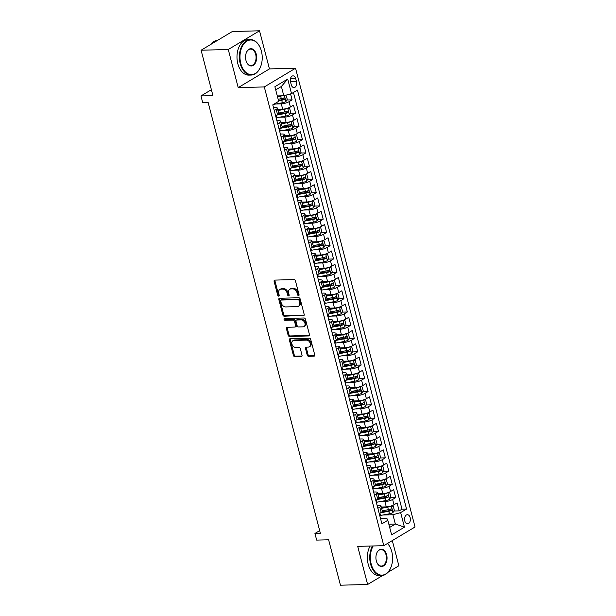 <?xml version="1.0" encoding="UTF-8"?>
<svg xmlns="http://www.w3.org/2000/svg" width="616" height="616" viewBox="0 0 616 616"><rect width="100%" height="100%" fill="white"/><g stroke="black" fill="none" stroke-linecap="round" stroke-linejoin="round"><path stroke-width="0.92" d="M298.544 295.618A0.978 0.701 -120.9 0 0 299.06 294.687L295.457 280.865A1.394 1.001 -120.9 0 0 294.048 279.587L274.836 280.095A1.394 1.001 -120.9 0 0 274.466 280.203A1.394 1.001 -120.9 0 0 274.112 281.427L277.716 295.249A0.978 0.701 -120.9 0 0 279.21 295.21L278.74 293.424A4.458 3.211 -120.9 0 1 279.864 289.505A4.458 3.211 -120.9 0 1 281.073 289.166L282.675 289.127A4.458 3.211 -120.9 0 1 287.171 293.201L287.641 294.987A0.978 0.701 -120.9 0 0 289.135 294.949L288.665 293.162A4.458 3.211 -120.9 0 1 289.79 289.25A4.458 3.211 -120.9 0 1 290.998 288.904L292.6 288.865A4.458 3.211 -120.9 0 1 297.097 292.939L297.567 294.733A0.978 0.701 -120.9 0 0 298.544 295.618M410.164 517.633A4.543 2.918 88.5 0 0 407.338 514.714A4.543 2.918 88.5 0 0 404.758 520.867A4.543 2.918 88.5 0 0 407.576 523.793A4.543 2.918 88.5 0 0 410.164 517.633M307.207 355.047A1.394 1.001 -120.9 0 0 308.608 356.317L313.998 356.179A1.394 1.001 -120.9 0 0 314.376 356.071A1.394 1.001 -120.9 0 0 314.73 354.847L310.726 339.493A1.394 1.001 -120.9 0 0 309.317 338.215L290.113 338.723A1.394 1.001 -120.9 0 0 289.736 338.831A1.394 1.001 -120.9 0 0 289.381 340.055L293.385 355.409A1.394 1.001 -120.9 0 0 294.787 356.679L301.301 356.51A1.394 1.001 -120.9 0 0 301.678 356.402A1.394 1.001 -120.9 0 0 302.025 355.186L300.315 348.61A1.394 1.001 -120.9 0 0 298.906 347.339L295.68 347.424A3.727 2.687 -120.9 0 1 292.146 344.683A3.727 2.687 -120.9 0 1 292.862 340.74A3.727 2.687 -120.9 0 1 293.87 340.455L306.514 340.124A3.727 2.687 -120.9 0 1 310.048 342.866A3.727 2.687 -120.9 0 1 309.332 346.808A3.727 2.687 -120.9 0 1 308.323 347.085L306.221 347.147A1.394 1.001 -120.9 0 0 305.844 347.247A1.394 1.001 -120.9 0 0 305.49 348.471L307.207 355.047L308.046 354.539A1.394 1.001 -120.9 0 0 309.455 355.817L314.699 355.678M228.274 49.503L238.207 87.618L269.446 68.915L259.521 30.8L228.274 49.503L201.093 50.219L212.928 95.626L200.962 95.942L202.695 102.572L208.131 102.433L320.374 533.333L314.938 533.471L316.663 540.101L328.621 539.793L340.448 585.2L367.629 584.484L382.705 575.46M238.207 87.618L264.303 86.933L383.791 545.684L357.704 546.369L367.629 584.484M303.457 315.7A1.394 1.001 -120.9 0 0 303.834 315.6A1.394 1.001 -120.9 0 0 304.181 314.376L300.185 299.014A1.394 1.001 -120.9 0 0 298.775 297.744L279.572 298.252A1.394 1.001 -120.9 0 0 279.194 298.352A1.394 1.001 -120.9 0 0 278.84 299.576L282.844 314.938A1.394 1.001 -120.9 0 0 284.245 316.208L304.104 315.315M305.459 319.257L309.455 334.611A1.394 1.001 -120.9 0 1 309.101 335.835A1.394 1.001 -120.9 0 1 308.724 335.943L289.52 336.444A1.394 1.001 -120.9 0 1 288.111 335.173L286.401 328.598A1.394 1.001 -120.9 0 1 286.748 327.373A1.394 1.001 -120.9 0 1 287.125 327.273L294.918 327.065A1.394 1.001 -120.9 0 0 295.295 326.957A1.394 1.001 -120.9 0 0 295.649 325.733L294.51 321.375A1.394 1.001 -120.9 0 0 293.108 320.104L284.992 320.32A0.978 0.701 -120.9 0 1 284.523 318.495L304.05 317.979A1.394 1.001 -120.9 0 1 305.459 319.257M387.957 572.31L398.868 565.781L392.307 540.586M201.093 50.219L232.34 31.516L259.521 30.8M382.328 511.318L386.348 511.211M393.87 511.01L399.168 510.872L397.097 502.918L394.009 504.766L392.631 499.46A5.675 1.478 165.4 0 1 384.908 501.601L379.471 501.74M378.871 498.059L382.898 497.951M390.421 497.759L395.711 497.613L393.639 489.658L390.559 491.506L389.173 486.201A5.675 1.478 165.4 0 1 381.45 488.342L376.022 488.48M375.421 484.8L379.441 484.692M386.964 484.499L392.261 484.361L390.19 476.399L387.102 478.247L385.724 472.942A5.675 1.478 165.4 0 1 378.001 475.082L372.565 475.221M371.964 471.54L375.991 471.433M383.514 471.24L388.804 471.101L386.733 463.147L383.653 464.988L382.267 459.682A5.675 1.478 165.4 0 1 374.543 461.823L369.115 461.962M368.514 458.281L372.534 458.181M380.057 457.981L385.354 457.842L383.283 449.888L380.195 451.728L378.817 446.431A5.675 1.478 165.4 0 1 371.094 448.563L365.658 448.71M365.057 445.022L369.076 444.921M376.607 444.721L381.897 444.583L379.826 436.628L376.746 438.469L375.36 433.171A5.675 1.478 165.4 0 1 367.637 435.304L362.208 435.45M361.607 431.77L365.627 431.662M373.15 431.462L378.447 431.323L376.376 423.369L373.288 425.217L371.91 419.912A5.675 1.478 165.4 0 1 364.179 422.045L358.751 422.191M358.15 418.51L362.17 418.403M369.692 418.202L374.99 418.064L372.919 410.11L369.839 411.958L368.453 406.652A5.675 1.478 165.4 0 1 360.73 408.785L355.301 408.932M354.7 405.251L358.72 405.143M366.243 404.943L371.54 404.804L369.469 396.85L366.381 398.698L365.003 393.393A5.675 1.478 165.4 0 1 357.272 395.526L351.844 395.672M351.243 391.992L355.263 391.884M362.786 391.684L368.083 391.545L366.012 383.591L362.932 385.439L361.546 380.134A5.675 1.478 165.4 0 1 353.823 382.274L348.394 382.413M347.794 378.732L351.813 378.624M359.336 378.432L364.634 378.286L362.555 370.332L359.475 372.18L358.096 366.874A5.675 1.478 165.4 0 1 350.365 369.015L344.937 369.153M344.336 365.473L348.356 365.365M355.879 365.173L361.176 365.034L359.105 357.072L356.025 358.92L354.639 353.615A5.675 1.478 165.4 0 1 346.916 355.755L341.487 355.894M340.887 352.213L344.906 352.106M352.429 351.913L357.727 351.775L355.648 343.82L352.568 345.661L351.189 340.355A5.675 1.478 165.4 0 1 343.459 342.496L338.03 342.635M337.429 338.954L341.449 338.854M348.972 338.654L354.269 338.515L352.198 330.561L349.118 332.401L347.732 327.104A5.675 1.478 165.4 0 1 340.009 329.237L334.58 329.383M333.98 325.695L337.999 325.595M345.522 325.394L350.82 325.256L348.741 317.302L345.661 319.142L344.282 313.844A5.675 1.478 165.4 0 1 336.552 315.977L331.123 316.124M330.522 312.443L334.542 312.335M342.065 312.135L347.362 311.996L345.291 304.042L342.211 305.89L340.825 300.585A5.675 1.478 165.4 0 1 333.102 302.718L327.673 302.864M327.073 299.184L331.092 299.076M338.615 298.875L343.905 298.737L341.834 290.783L338.754 292.631L337.375 287.325A5.675 1.478 165.4 0 1 329.645 289.458L324.216 289.605M323.616 285.924L327.635 285.816M335.158 285.616L340.455 285.478L338.384 277.523L335.304 279.371L333.918 274.066A5.675 1.478 165.4 0 1 326.195 276.199L320.767 276.345M320.166 272.665L324.185 272.557M331.708 272.357L336.998 272.218L334.927 264.264L331.847 266.112L330.469 260.807A5.675 1.478 165.4 0 1 322.738 262.947L317.309 263.086M316.709 259.405L320.728 259.298M328.251 259.105L333.549 258.966L331.477 251.005L328.397 252.853L327.011 247.547A5.675 1.478 165.4 0 1 319.288 249.688L313.852 249.827M313.259 246.146L317.279 246.038M324.801 245.846L330.091 245.707L328.02 237.745L324.94 239.593L323.562 234.288A5.675 1.478 165.4 0 1 315.831 236.429L310.402 236.567M309.802 232.886L313.821 232.779M321.344 232.586L326.642 232.448L324.57 224.494L321.49 226.334L320.104 221.029A5.675 1.478 165.4 0 1 312.381 223.169L306.945 223.308M306.345 219.627L310.372 219.527M317.895 219.327L323.184 219.188L321.113 211.234L318.033 213.074L316.655 207.777A5.675 1.478 165.4 0 1 308.924 209.91L303.495 210.056M302.895 206.368L306.914 206.268M314.437 206.067L319.735 205.929L317.663 197.975L314.576 199.815L313.197 194.517A5.675 1.478 165.4 0 1 305.474 196.65L300.038 196.797M299.438 193.116L303.465 193.008M310.988 192.808L316.278 192.669L314.206 184.715L311.126 186.563L309.748 181.258A5.675 1.478 165.4 0 1 302.017 183.391L296.589 183.537M295.988 179.857L300.007 179.749M307.53 179.549L312.828 179.41L310.757 171.456L307.669 173.304L306.291 167.999A5.675 1.478 165.4 0 1 298.567 170.131L293.131 170.278M292.531 166.597L296.558 166.489M304.081 166.289L309.371 166.151L307.299 158.196L304.219 160.044L302.841 154.739A5.675 1.478 165.4 0 1 295.11 156.872L289.682 157.018M289.081 153.338L293.101 153.23M300.623 153.03L305.921 152.891L303.85 144.937L300.762 146.785L299.384 141.48A5.675 1.478 165.4 0 1 291.661 143.62L286.224 143.759M285.624 140.078L289.651 139.971M297.174 139.778L302.464 139.639L300.392 131.678L297.312 133.526L295.926 128.22A5.675 1.478 165.4 0 1 288.203 130.361L282.775 130.5M282.174 126.819L286.194 126.711M293.716 126.519L299.014 126.38L296.943 118.426L293.855 120.266L292.477 114.961A5.675 1.478 165.4 0 1 284.754 117.102L279.317 117.24M278.717 113.56L282.744 113.459M290.267 113.259L295.557 113.121L293.486 105.167L290.405 107.007A5.675 1.478 165.4 0 1 282.675 109.148L277.647 109.278M394.009 504.766A5.675 1.478 -14.6 0 1 386.286 506.899L381.258 507.03M390.559 491.506A5.675 1.478 -14.6 0 1 382.829 493.639L377.8 493.778M387.102 478.247A5.675 1.478 -14.6 0 1 379.379 480.388L374.351 480.518M383.653 464.988A5.675 1.478 -14.6 0 1 375.922 467.128L370.894 467.259M380.195 451.728A5.675 1.478 -14.6 0 1 372.472 453.869L367.444 454M376.746 438.469A5.675 1.478 -14.6 0 1 369.015 440.609L363.987 440.74M373.288 425.217A5.675 1.478 -14.6 0 1 365.565 427.35L360.537 427.481M369.839 411.958A5.675 1.478 -14.6 0 1 362.108 414.091L357.08 414.222M366.381 398.698A5.675 1.478 -14.6 0 1 358.658 400.831L353.63 400.962M362.932 385.439A5.675 1.478 -14.6 0 1 355.201 387.572L350.173 387.703M359.475 372.18A5.675 1.478 -14.6 0 1 351.751 374.312L346.716 374.451M356.025 358.92A5.675 1.478 -14.6 0 1 348.294 361.061L343.266 361.192M352.568 345.661A5.675 1.478 -14.6 0 1 344.845 347.801L339.809 347.932M349.118 332.401A5.675 1.478 -14.6 0 1 341.387 334.542L336.359 334.673M345.661 319.142A5.675 1.478 -14.6 0 1 337.938 321.283L332.902 321.413M342.211 305.89A5.675 1.478 -14.6 0 1 334.48 308.023L329.452 308.154M338.754 292.631A5.675 1.478 -14.6 0 1 331.031 294.764L325.995 294.895M335.304 279.371A5.675 1.478 -14.6 0 1 327.573 281.504L322.545 281.635M331.847 266.112A5.675 1.478 -14.6 0 1 324.124 268.245L319.088 268.384M328.397 252.853A5.675 1.478 -14.6 0 1 320.666 254.986L315.638 255.124M324.94 239.593A5.675 1.478 -14.6 0 1 317.217 241.734L312.181 241.865M321.49 226.334A5.675 1.478 -14.6 0 1 313.76 228.474L308.731 228.605M318.033 213.074A5.675 1.478 -14.6 0 1 310.31 215.215L305.274 215.346M314.576 199.815A5.675 1.478 -14.6 0 1 306.853 201.956L301.825 202.087M311.126 186.563A5.675 1.478 -14.6 0 1 303.403 188.696L298.367 188.827M307.669 173.304A5.675 1.478 -14.6 0 1 299.946 175.437L294.918 175.568M304.219 160.044A5.675 1.478 -14.6 0 1 296.496 162.177L291.46 162.308M300.762 146.785A5.675 1.478 -14.6 0 1 293.039 148.918L288.011 149.057M297.312 133.526A5.675 1.478 -14.6 0 1 289.582 135.659L284.554 135.797M293.855 120.266A5.675 1.478 -14.6 0 1 286.132 122.407L281.104 122.538M290.49 81.828L291.252 84.746A4.397 2.826 88.5 0 0 293.986 87.58A4.397 2.826 88.5 0 0 296.488 81.612L295.726 78.694A4.397 2.826 88.5 0 0 292.993 75.86A4.397 2.826 88.5 0 0 290.49 81.828M264.303 86.933L295.541 68.23L415.038 526.98L383.791 545.684M399.168 510.872L401.994 509.178L406.56 509.062L297.428 90.09L291.514 93.632L283.791 95.765L277.285 95.934M406.56 509.062L400.654 512.597L404.45 527.18L391.614 534.865L387.818 520.281L381.905 523.823L272.772 104.851L278.686 101.317L274.882 86.733L287.718 79.048L291.514 93.632M377.077 505.282L378.825 505.236A5.675 1.478 165.4 0 1 380.942 505.828A5.675 1.478 165.4 0 1 379.795 507.145L377.862 508.3M373.627 492.022L375.375 491.976A5.675 1.478 165.4 0 1 377.485 492.569A5.675 1.478 165.4 0 1 376.345 493.886L374.413 495.041M370.17 478.763L371.918 478.717A5.675 1.478 165.4 0 1 374.035 479.31A5.675 1.478 165.4 0 1 372.888 480.626L370.955 481.789M366.713 465.511L368.468 465.465A5.675 1.478 165.4 0 1 370.578 466.05A5.675 1.478 165.4 0 1 369.438 467.367L367.506 468.53M363.263 452.252L365.011 452.206A5.675 1.478 165.4 0 1 367.128 452.791A5.675 1.478 165.4 0 1 365.981 454.108L364.048 455.27M359.806 438.992L361.554 438.946A5.675 1.478 165.4 0 1 363.671 439.539A5.675 1.478 165.4 0 1 362.531 440.856L360.599 442.011M356.356 425.733L358.104 425.687A5.675 1.478 165.4 0 1 360.221 426.28A5.675 1.478 165.4 0 1 359.074 427.596L357.141 428.751M352.899 412.474L354.647 412.427A5.675 1.478 165.4 0 1 356.764 413.02A5.675 1.478 165.4 0 1 355.625 414.337L353.692 415.492M349.449 399.214L351.197 399.168A5.675 1.478 165.4 0 1 353.315 399.761A5.675 1.478 165.4 0 1 352.167 401.078L350.235 402.233M345.992 385.955L347.74 385.909A5.675 1.478 165.4 0 1 349.857 386.502A5.675 1.478 165.4 0 1 348.718 387.818L346.785 388.973M342.542 372.695L344.29 372.649A5.675 1.478 165.4 0 1 346.408 373.242A5.675 1.478 165.4 0 1 345.26 374.559L343.328 375.714M339.085 359.436L340.833 359.39A5.675 1.478 165.4 0 1 342.95 359.983A5.675 1.478 165.4 0 1 341.811 361.299L339.87 362.462M335.635 346.184L337.383 346.138A5.675 1.478 165.4 0 1 339.501 346.723A5.675 1.478 165.4 0 1 338.353 348.04L336.421 349.203M332.178 332.925L333.926 332.879A5.675 1.478 165.4 0 1 336.043 333.464A5.675 1.478 165.4 0 1 334.896 334.781L332.963 335.943M328.728 319.666L330.476 319.619A5.675 1.478 165.4 0 1 332.594 320.212A5.675 1.478 165.4 0 1 331.447 321.529L329.514 322.684M325.271 306.406L327.019 306.36A5.675 1.478 165.4 0 1 329.137 306.953A5.675 1.478 165.4 0 1 327.989 308.27L326.056 309.425M321.822 293.147L323.569 293.101A5.675 1.478 165.4 0 1 325.687 293.693A5.675 1.478 165.4 0 1 324.54 295.01L322.607 296.165M318.364 279.887L320.112 279.841A5.675 1.478 165.4 0 1 322.23 280.434A5.675 1.478 165.4 0 1 321.082 281.751L319.15 282.906M314.915 266.628L316.663 266.582A5.675 1.478 165.4 0 1 318.78 267.175A5.675 1.478 165.4 0 1 317.633 268.491L315.7 269.646M311.457 253.369L313.205 253.322A5.675 1.478 165.4 0 1 315.323 253.915A5.675 1.478 165.4 0 1 314.175 255.232L312.243 256.387M308.008 240.109L309.756 240.063A5.675 1.478 165.4 0 1 311.873 240.656A5.675 1.478 165.4 0 1 310.726 241.972L308.793 243.135M304.55 226.857L306.298 226.811A5.675 1.478 165.4 0 1 308.416 227.396A5.675 1.478 165.4 0 1 307.269 228.713L305.336 229.876M301.101 213.598L302.849 213.552A5.675 1.478 165.4 0 1 304.966 214.137A5.675 1.478 165.4 0 1 303.819 215.454L301.886 216.616M297.644 200.339L299.391 200.292A5.675 1.478 165.4 0 1 301.509 200.885A5.675 1.478 165.4 0 1 300.362 202.202L298.429 203.357M294.194 187.079L295.942 187.033A5.675 1.478 165.4 0 1 298.052 187.626A5.675 1.478 165.4 0 1 296.912 188.943L294.979 190.098M290.737 173.82L292.485 173.774A5.675 1.478 165.4 0 1 294.602 174.367A5.675 1.478 165.4 0 1 293.455 175.683L291.522 176.838M287.287 160.56L289.035 160.514A5.675 1.478 165.4 0 1 291.145 161.107A5.675 1.478 165.4 0 1 290.005 162.424L288.072 163.579M283.83 147.301L285.578 147.255A5.675 1.478 165.4 0 1 287.695 147.848A5.675 1.478 165.4 0 1 286.548 149.164L284.615 150.319M280.38 134.042L282.128 133.995A5.675 1.478 165.4 0 1 284.238 134.588A5.675 1.478 165.4 0 1 283.098 135.905L281.166 137.06M276.923 120.782L278.671 120.736A5.675 1.478 165.4 0 1 280.788 121.329A5.675 1.478 165.4 0 1 279.641 122.646L277.708 123.808M286.81 100L292.107 99.861L289.02 101.702A5.675 1.478 165.4 0 1 281.296 103.842L275.868 103.981M273.473 107.531L275.221 107.484A5.675 1.478 165.4 0 1 277.331 108.07A5.675 1.478 165.4 0 1 276.191 109.386L274.259 110.549M277.331 108.07L278.717 113.375A5.675 1.478 165.4 0 1 277.57 114.691L275.637 115.846M379.248 513.605L381.181 512.45A5.675 1.478 -14.6 0 0 382.32 511.134L380.942 505.828M375.791 500.346L377.724 499.191A5.675 1.478 -14.6 0 0 378.871 497.874L377.485 492.569M372.341 487.087L374.274 485.932A5.675 1.478 -14.6 0 0 375.413 484.615L374.035 479.31M368.884 473.827L370.817 472.672A5.675 1.478 -14.6 0 0 371.964 471.356L370.578 466.05M365.434 460.568L367.367 459.413A5.675 1.478 -14.6 0 0 368.507 458.096L367.128 452.791M361.977 447.316L363.91 446.153A5.675 1.478 -14.6 0 0 365.057 444.837L363.671 439.539M358.52 434.057L360.46 432.894A5.675 1.478 -14.6 0 0 361.6 431.577L360.221 426.28M355.07 420.797L357.003 419.642A5.675 1.478 -14.6 0 0 358.15 418.326L356.764 413.02M351.613 407.538L353.546 406.383A5.675 1.478 -14.6 0 0 354.693 405.066L353.315 399.761M348.163 394.278L350.096 393.124A5.675 1.478 -14.6 0 0 351.243 391.807L349.857 386.502M344.706 381.019L346.639 379.864A5.675 1.478 -14.6 0 0 347.786 378.547L346.408 373.242M341.256 367.76L343.189 366.605A5.675 1.478 -14.6 0 0 344.336 365.288L342.95 359.983M337.799 354.5L339.732 353.345A5.675 1.478 -14.6 0 0 340.879 352.029L339.501 346.723M334.349 341.249L336.282 340.086A5.675 1.478 -14.6 0 0 337.429 338.769L336.043 333.464M330.892 327.989L332.825 326.827A5.675 1.478 -14.6 0 0 333.972 325.51L332.594 320.212M327.442 314.73L329.375 313.567A5.675 1.478 -14.6 0 0 330.522 312.25L329.137 306.953M323.985 301.47L325.918 300.315A5.675 1.478 -14.6 0 0 327.065 298.999L325.687 293.693M320.536 288.211L322.468 287.056A5.675 1.478 -14.6 0 0 323.616 285.739L322.23 280.434M317.078 274.952L319.011 273.797A5.675 1.478 -14.6 0 0 320.158 272.48L318.78 267.175M313.629 261.692L315.561 260.537A5.675 1.478 -14.6 0 0 316.701 259.221L315.323 253.915M310.171 248.433L312.104 247.278A5.675 1.478 -14.6 0 0 313.251 245.961L311.873 240.656M306.722 235.173L308.655 234.018A5.675 1.478 -14.6 0 0 309.794 232.702L308.416 227.396M303.264 221.922L305.197 220.759A5.675 1.478 -14.6 0 0 306.345 219.442L304.966 214.137M299.815 208.662L301.748 207.5A5.675 1.478 -14.6 0 0 302.887 206.183L301.509 200.885M296.358 195.403L298.29 194.24A5.675 1.478 -14.6 0 0 299.438 192.924L298.052 187.626M292.908 182.144L294.841 180.989A5.675 1.478 -14.6 0 0 295.98 179.672L294.602 174.367M289.451 168.884L291.383 167.729A5.675 1.478 -14.6 0 0 292.531 166.412L291.145 161.107M286.001 155.625L287.934 154.47A5.675 1.478 -14.6 0 0 289.073 153.153L287.695 147.848M282.544 142.365L284.476 141.21A5.675 1.478 -14.6 0 0 285.624 139.894L284.238 134.588M279.094 129.106L281.027 127.951A5.675 1.478 -14.6 0 0 282.166 126.634L280.788 121.329M295.557 113.121L292.477 114.961M299.014 126.38L295.926 128.22M302.464 139.639L299.384 141.48M305.921 152.891L302.841 154.739M309.371 166.151L306.291 167.999M312.828 179.41L309.748 181.258M316.278 192.669L313.197 194.517M319.735 205.929L316.655 207.777M323.184 219.188L320.104 221.029M326.642 232.448L323.562 234.288M330.091 245.707L327.011 247.547M333.549 258.966L330.469 260.807M336.998 272.218L333.918 274.066M340.455 285.478L337.375 287.325M343.905 298.737L340.825 300.585M347.362 311.996L344.282 313.844M350.82 325.256L347.732 327.104M354.269 338.515L351.189 340.355M357.727 351.775L354.639 353.615M361.176 365.034L358.096 366.874M364.634 378.286L361.546 380.134M368.083 391.545L365.003 393.393M371.54 404.804L368.453 406.652M374.99 418.064L371.91 419.912M378.447 431.323L375.36 433.171M381.897 444.583L378.817 446.431M385.354 457.842L382.267 459.682M388.804 471.101L385.724 472.942M392.261 484.361L389.173 486.201M395.711 497.613L392.631 499.46M401.994 509.178L293.447 92.469M292.107 99.861L290.552 93.894M388.835 524.185L395.341 524.016L392.923 514.737L382.929 514.999M283.791 95.765L281.373 86.486L275.706 89.882M269.446 68.915L295.541 68.23M319.666 530.638L314.938 533.471M211.38 89.705L200.962 95.942M389.674 527.412L395.341 524.016L404.45 527.18M380.534 518.541L386.848 518.379L387.818 520.281M278.401 100.223L279.287 100.2M392.923 514.737L400.654 512.597M281.373 86.486L287.718 79.048M299.091 295.056A0.978 0.701 -120.9 0 1 298.406 294.225L297.944 292.431A4.458 3.211 -120.9 0 0 293.439 288.357L292.6 288.865M289.79 289.25L290.637 288.742A4.458 3.211 -120.9 0 1 291.838 288.404L293.439 288.357M279.864 289.505L280.711 289.004A4.458 3.211 -120.9 0 1 281.912 288.665L283.514 288.619A4.458 3.211 -120.9 0 1 288.019 292.692L288.481 294.486A0.978 0.701 -120.9 0 0 289.166 295.318M274.982 280.088A1.394 1.001 -120.9 0 0 274.959 280.919L278.555 294.748A0.978 0.701 -120.9 0 0 279.24 295.572M279.71 298.244A1.394 1.001 -120.9 0 0 279.687 299.076L283.683 314.43A1.394 1.001 -120.9 0 0 285.093 315.7L304.158 315.2M299.06 300.485A0.978 0.701 -120.9 0 0 298.075 299.599L281.219 300.038A0.978 0.701 -120.9 0 0 280.704 300.97L281.196 302.856A4.458 3.211 -120.9 0 0 285.701 306.93L297.228 306.629A4.458 3.211 -120.9 0 0 298.429 306.291A4.458 3.211 -120.9 0 0 299.553 302.379L299.06 300.485L299.907 299.984A0.978 0.701 -120.9 0 0 298.922 299.091L298.075 299.599M281.604 299.807A0.978 0.701 -120.9 0 1 282.059 299.538L298.922 299.091M298.429 306.291L299.276 305.782A4.458 3.211 -120.9 0 0 300.4 301.871L299.553 302.379M299.907 299.984L300.4 301.871M309.432 335.435L290.359 335.943L289.52 336.444M287.272 327.265A1.394 1.001 -120.9 0 0 287.241 328.097L288.958 334.665A1.394 1.001 -120.9 0 0 290.359 335.943M295.295 326.957L296.142 326.457A1.394 1.001 -120.9 0 0 296.488 325.233L295.357 320.874A1.394 1.001 -120.9 0 0 293.947 319.596L285.839 319.812L284.992 320.32M284.831 318.487A0.978 0.701 -120.9 0 0 285.839 319.812M303.003 326.85A3.727 2.687 -120.9 0 0 304.011 326.572A3.727 2.687 -120.9 0 0 304.72 322.63A3.727 2.687 -120.9 0 0 301.185 319.889L296.735 320.004A1.394 1.001 -120.9 0 0 296.358 320.112A1.394 1.001 -120.9 0 0 296.003 321.336L297.143 325.695A1.394 1.001 -120.9 0 0 298.544 326.973L303.003 326.85M304.011 326.572L304.851 326.064A3.727 2.687 -120.9 0 0 305.567 322.122A3.727 2.687 -120.9 0 0 302.033 319.388L301.185 319.889M296.358 320.112L297.205 319.612A1.394 1.001 -120.9 0 1 297.574 319.504L302.033 319.388M306.36 347.139A1.394 1.001 -120.9 0 0 306.337 347.971L308.046 354.539M309.332 346.808L310.179 346.3A3.727 2.687 -120.9 0 0 310.895 342.357A3.727 2.687 -120.9 0 0 307.361 339.624L306.514 340.124M292.862 340.74L293.701 340.24A3.727 2.687 -120.9 0 1 294.71 339.955L307.361 339.624M290.252 338.715A1.394 1.001 -120.9 0 0 290.228 339.547L294.225 354.901A1.394 1.001 -120.9 0 0 295.634 356.179L302.002 356.01M282.005 95.811A3.758 0.978 165.4 0 1 280.642 96.142L277.493 96.727M279.302 95.888L277.362 96.25M285.886 95.187L287.256 99.215L285.916 101.555A3.758 0.978 165.4 0 1 282.374 102.764L273.473 104.435M278.563 100.839L281.712 100.246A3.758 0.978 -14.6 0 0 284.492 99.415C285.185 98.491 285.046 97.967 284.076 97.829A3.758 0.978 165.4 0 1 281.304 98.66L278.147 99.245M283.383 98.098L282.929 99.461A1.917 0.501 165.4 0 1 282.059 99.676L278.432 100.354M261.407 51.151A17.317 11.127 88.5 0 0 260.183 47.64A17.317 11.127 88.5 0 0 245.745 41.95A17.317 11.127 88.5 0 0 240.802 63.487A17.317 11.127 88.5 0 0 250.289 74.544A17.317 11.127 88.5 0 0 260.676 66.505A17.317 11.127 88.5 0 0 261.407 51.151M260.63 66.62A17.741 11.396 -91.5 0 1 260.583 66.744A17.741 11.396 -91.5 0 1 251.243 75.06A17.741 11.396 -91.5 0 1 240.225 63.641A17.741 11.396 -91.5 0 1 250.312 39.593A17.741 11.396 -91.5 0 1 260.075 47.409A17.741 11.396 -91.5 0 1 260.129 47.524M256.256 54.231A8.655 5.559 -91.5 0 1 253.784 64.996A8.655 5.559 -91.5 0 1 246.569 62.154A8.655 5.559 -91.5 0 1 245.953 60.399A8.655 5.559 -91.5 0 1 246.323 52.722A8.655 5.559 -91.5 0 1 251.513 48.703A8.655 5.559 -91.5 0 1 256.256 54.231M246.515 62.039A8.231 5.29 88.5 0 0 250.997 65.55A8.231 5.29 88.5 0 0 255.679 54.393A8.231 5.29 88.5 0 0 250.566 49.095A8.231 5.29 88.5 0 0 246.277 52.837M210.349 44.675A17.741 11.396 -91.5 0 1 217.402 40.456M251.243 75.06L248.856 75.121A17.741 11.396 -91.5 0 1 237.83 63.71A17.741 11.396 -91.5 0 1 247.925 39.655L250.312 39.593M373.196 545.961A17.317 11.127 88.5 0 0 371.179 563.994A17.317 11.127 88.5 0 0 380.657 575.051A17.317 11.127 88.5 0 0 391.052 567.013A17.317 11.127 88.5 0 0 391.776 551.659A17.317 11.127 88.5 0 0 390.552 548.148A17.317 11.127 88.5 0 0 387.479 543.474M391.006 567.136A17.741 11.396 -91.5 0 1 390.96 567.251A17.741 11.396 -91.5 0 1 381.62 575.567A17.741 11.396 -91.5 0 1 370.601 564.156A17.741 11.396 -91.5 0 1 372.488 545.976M387.572 543.42A17.741 11.396 -91.5 0 1 390.452 547.917A17.741 11.396 -91.5 0 1 390.498 548.032M386.632 554.739A8.655 5.559 -91.5 0 1 384.161 565.511A8.655 5.559 -91.5 0 1 376.938 562.67A8.655 5.559 -91.5 0 1 376.33 560.907A8.655 5.559 -91.5 0 1 376.692 553.23A8.655 5.559 -91.5 0 1 381.889 549.21A8.655 5.559 -91.5 0 1 386.632 554.739M376.892 562.547A8.231 5.29 88.5 0 0 381.366 566.066A8.231 5.29 88.5 0 0 386.047 554.9A8.231 5.29 88.5 0 0 380.934 549.603A8.231 5.29 88.5 0 0 376.645 553.353M381.62 575.567L379.225 575.629A17.741 11.396 -91.5 0 1 368.206 564.217A17.741 11.396 -91.5 0 1 370.101 546.038M287.572 108.224A3.758 0.978 165.4 0 1 284.099 109.394L277.978 110.541M282.752 109.14L277.855 110.056M289.405 114.753L287.695 108.193L289.674 108.501L290.714 112.474L289.366 114.815A3.758 0.978 165.4 0 1 285.824 116.024L276.9 117.695A10.857 2.834 165.4 0 1 276.153 117.825M277 115.038L285.17 113.506A3.758 0.978 -14.6 0 0 287.949 112.674C288.635 111.75 288.496 111.219 287.533 111.088A3.758 0.978 165.4 0 1 284.754 111.919L278.632 113.059M286.84 111.357L286.378 112.72A1.917 0.501 165.4 0 1 285.516 112.936L278.124 114.322M291.022 121.483A3.758 0.978 165.4 0 1 287.549 122.653L281.427 123.801M286.209 122.399L281.304 123.316M292.854 128.013L291.145 121.452L293.131 121.76L294.163 125.733L292.823 128.074A3.758 0.978 165.4 0 1 289.281 129.283L280.357 130.954A10.857 2.834 165.4 0 1 279.602 131.085M280.449 128.297L288.619 126.765A3.758 0.978 -14.6 0 0 291.399 125.934C292.092 125.01 291.953 124.478 290.983 124.347A3.758 0.978 165.4 0 1 288.211 125.171L282.09 126.319M290.29 124.617L289.836 125.98A1.917 0.501 165.4 0 1 288.966 126.195L281.574 127.581M294.479 134.742A3.758 0.978 165.4 0 1 291.006 135.913L284.885 137.06M289.659 135.659L284.761 136.575M296.311 141.272L294.602 134.712L296.581 135.019L297.62 138.993L296.273 141.334A3.758 0.978 165.4 0 1 292.731 142.542L283.807 144.213A10.857 2.834 165.4 0 1 283.06 144.344M283.907 141.549L292.076 140.024A3.758 0.978 -14.6 0 0 294.856 139.193C295.541 138.269 295.403 137.738 294.44 137.599A3.758 0.978 165.4 0 1 291.661 138.431L285.539 139.578M293.747 137.876L293.285 139.231A1.917 0.501 165.4 0 1 292.423 139.455L285.031 140.833M297.928 148.002A3.758 0.978 165.4 0 1 294.456 149.172L288.334 150.319M293.116 148.918L288.211 149.834M299.761 154.531L298.052 147.971L300.038 148.271L301.07 152.252L299.73 154.585A3.758 0.978 165.4 0 1 296.188 155.802L287.264 157.473A10.857 2.834 165.4 0 1 286.509 157.604M287.356 154.809L295.534 153.284A3.758 0.978 -14.6 0 0 298.306 152.452C298.999 151.528 298.86 150.997 297.89 150.858A3.758 0.978 165.4 0 1 295.118 151.69L288.996 152.837M297.205 151.136L296.743 152.491A1.917 0.501 165.4 0 1 295.873 152.714L288.481 154.092M301.386 161.261A3.758 0.978 165.4 0 1 297.913 162.431L291.791 163.579M296.565 162.177L291.668 163.094M303.218 167.791L301.509 161.223L303.488 161.531L304.527 165.511L303.18 167.845A3.758 0.978 165.4 0 1 299.638 169.061L290.714 170.732A10.857 2.834 165.4 0 1 289.967 170.863M290.814 168.068L298.983 166.543A3.758 0.978 -14.6 0 0 301.763 165.712C302.448 164.788 302.31 164.256 301.347 164.118A3.758 0.978 165.4 0 1 298.567 164.949L292.446 166.097M300.654 164.387L300.192 165.75A1.917 0.501 165.4 0 1 299.33 165.974L291.938 167.352M304.835 174.52A3.758 0.978 165.4 0 1 301.37 175.691L295.241 176.838M300.023 175.437L295.118 176.353M306.668 181.05L304.959 174.482L306.945 174.79L307.985 178.771L306.637 181.104A3.758 0.978 165.4 0 1 303.095 182.321L294.171 183.992A10.857 2.834 165.4 0 1 293.424 184.122M294.263 181.327L302.441 179.803A3.758 0.978 -14.6 0 0 305.213 178.971C305.906 178.047 305.767 177.516 304.797 177.377A3.758 0.978 165.4 0 1 302.025 178.209L295.903 179.356M304.111 177.647L303.65 179.01A1.917 0.501 165.4 0 1 302.779 179.233L295.387 180.611M308.293 187.772A3.758 0.978 165.4 0 1 304.82 188.95L298.698 190.09M303.472 188.696L298.575 189.613M310.125 194.31L308.416 187.741L310.395 188.049L311.434 192.03L310.094 194.363A3.758 0.978 165.4 0 1 306.545 195.58L297.62 197.243A10.857 2.834 165.4 0 1 296.874 197.382M297.721 194.587L305.89 193.062A3.758 0.978 -14.6 0 0 308.67 192.231C309.355 191.306 309.217 190.775 308.254 190.637A3.758 0.978 165.4 0 1 305.474 191.468L299.353 192.615M307.561 190.906L307.099 192.269A1.917 0.501 165.4 0 1 306.237 192.485L298.845 193.871M311.742 201.032A3.758 0.978 165.4 0 1 308.277 202.21L302.156 203.349M306.93 201.956L302.025 202.872M313.575 207.561L311.865 201.001L313.852 201.309L314.892 205.29L313.544 207.623A3.758 0.978 165.4 0 1 310.002 208.839L301.078 210.503A10.857 2.834 165.4 0 1 300.331 210.634M301.17 207.846L309.348 206.314A3.758 0.978 -14.6 0 0 312.12 205.49C312.812 204.566 312.674 204.035 311.704 203.896A3.758 0.978 165.4 0 1 308.932 204.728L302.81 205.867M311.018 204.165L310.556 205.528A1.917 0.501 165.4 0 1 309.694 205.744L302.294 207.13M315.2 214.291A3.758 0.978 165.4 0 1 311.727 215.469L305.605 216.609M310.379 215.207L305.482 216.131M317.032 220.821L315.323 214.26L317.309 214.568L318.341 218.541L317.001 220.882A3.758 0.978 165.4 0 1 313.452 222.091L304.527 223.762A10.857 2.834 165.4 0 1 303.78 223.893M304.627 221.105L312.797 219.573A3.758 0.978 -14.6 0 0 315.577 218.742C316.262 217.818 316.124 217.294 315.161 217.155A3.758 0.978 165.4 0 1 312.381 217.987L306.26 219.127M314.468 217.425L314.014 218.788A1.917 0.501 165.4 0 1 313.144 219.003L305.752 220.389M318.657 227.55A3.758 0.978 165.4 0 1 315.184 228.721L309.063 229.868M313.837 228.467L308.932 229.383M320.482 234.08L318.772 227.52L320.759 227.828L321.798 231.801L320.451 234.142A3.758 0.978 165.4 0 1 316.909 235.35L307.985 237.021A10.857 2.834 165.4 0 1 307.238 237.152M308.077 234.365L316.254 232.833A3.758 0.978 -14.6 0 0 319.026 232.001C319.719 231.077 319.581 230.546 318.611 230.415A3.758 0.978 165.4 0 1 315.839 231.246L309.717 232.386M317.925 230.684L317.463 232.047A1.917 0.501 165.4 0 1 316.601 232.263L309.201 233.649M322.106 240.81A3.758 0.978 165.4 0 1 318.634 241.98L312.512 243.127M317.286 241.726L312.389 242.642M323.939 247.339L322.23 240.779L324.216 241.087L325.248 245.06L323.908 247.401A3.758 0.978 165.4 0 1 320.358 248.61L311.434 250.281A10.857 2.834 165.4 0 1 310.687 250.412M311.534 247.624L319.704 246.092A3.758 0.978 -14.6 0 0 322.484 245.26C323.169 244.336 323.03 243.805 322.068 243.674A3.758 0.978 165.4 0 1 319.288 244.498L313.167 245.645M321.375 243.944L320.921 245.307A1.917 0.501 165.4 0 1 320.05 245.522L312.659 246.908M325.564 254.069A3.758 0.978 165.4 0 1 322.091 255.24L315.97 256.387M320.744 254.986L315.839 255.902M327.396 260.599L325.687 254.038L327.666 254.339L328.705 258.32L327.358 260.66A3.758 0.978 165.4 0 1 323.816 261.869L314.892 263.54A10.857 2.834 165.4 0 1 314.145 263.671M314.984 260.876L323.161 259.351A3.758 0.978 -14.6 0 0 325.933 258.52C326.626 257.596 326.488 257.065 325.517 256.926A3.758 0.978 165.4 0 1 322.745 257.757L316.624 258.905M324.832 257.203L324.37 258.558A1.917 0.501 165.4 0 1 323.508 258.782L316.108 260.16M329.013 267.329A3.758 0.978 165.4 0 1 325.541 268.499L319.419 269.646M324.201 268.245L319.296 269.161M330.846 273.858L329.137 267.298L331.123 267.598L332.155 271.579L330.815 273.912A3.758 0.978 165.4 0 1 327.265 275.129L318.349 276.8A10.857 2.834 165.4 0 1 317.594 276.93M318.441 274.135L326.611 272.611A3.758 0.978 -14.6 0 0 329.391 271.779C330.076 270.855 329.945 270.324 328.975 270.185A3.758 0.978 165.4 0 1 326.195 271.017L320.074 272.164M328.282 270.463L327.827 271.818A1.917 0.501 165.4 0 1 326.957 272.041L319.565 273.419M332.471 280.588A3.758 0.978 165.4 0 1 328.998 281.758L322.876 282.906M327.65 281.504L322.745 282.421M334.303 287.118L332.594 280.55L334.573 280.858L335.612 284.838L334.265 287.171A3.758 0.978 165.4 0 1 330.723 288.388L321.798 290.059A10.857 2.834 165.4 0 1 321.051 290.19M321.891 287.395L330.068 285.87A3.758 0.978 -14.6 0 0 332.84 285.039C333.533 284.115 333.395 283.583 332.424 283.445A3.758 0.978 165.4 0 1 329.652 284.276L323.531 285.424M331.739 283.714L331.277 285.077A1.917 0.501 165.4 0 1 330.415 285.3L323.015 286.679M335.92 293.847A3.758 0.978 165.4 0 1 332.447 295.018L326.326 296.165M331.108 294.764L326.203 295.68M337.753 300.377L336.043 293.809L338.03 294.117L339.062 298.098L337.722 300.431A3.758 0.978 165.4 0 1 334.172 301.647L325.256 303.311A10.857 2.834 165.4 0 1 324.501 303.449M325.348 300.654L333.518 299.13A3.758 0.978 -14.6 0 0 336.298 298.298C336.983 297.374 336.852 296.843 335.882 296.704A3.758 0.978 165.4 0 1 333.102 297.536L326.981 298.683M335.189 296.974L334.734 298.337A1.917 0.501 165.4 0 1 333.864 298.56L326.472 299.938M339.377 307.099A3.758 0.978 165.4 0 1 335.905 308.277L329.783 309.417M334.557 308.023L329.652 308.939M341.21 313.636L339.501 307.068L341.48 307.376L342.519 311.357L341.172 313.69A3.758 0.978 165.4 0 1 337.63 314.907L328.705 316.57A10.857 2.834 165.4 0 1 327.958 316.709M328.798 313.914L336.975 312.389A3.758 0.978 -14.6 0 0 339.747 311.557C340.44 310.633 340.301 310.102 339.331 309.964A3.758 0.978 165.4 0 1 336.559 310.795L330.438 311.942M338.646 310.233L338.184 311.596A1.917 0.501 165.4 0 1 337.322 311.812L329.922 313.197M342.827 320.358A3.758 0.978 165.4 0 1 339.354 321.537L333.233 322.676M338.015 321.283L333.11 322.199M344.66 326.888L342.95 320.328L344.937 320.636L345.969 324.609L344.629 326.95A3.758 0.978 165.4 0 1 341.079 328.166L332.163 329.83A10.857 2.834 165.4 0 1 331.408 329.96M332.255 327.173L340.425 325.641A3.758 0.978 -14.6 0 0 343.204 324.817C343.897 323.893 343.759 323.361 342.789 323.223A3.758 0.978 165.4 0 1 340.009 324.055L333.887 325.194M342.096 323.492L341.641 324.855A1.917 0.501 165.4 0 1 340.771 325.071L333.379 326.457M346.284 333.618A3.758 0.978 165.4 0 1 342.812 334.796L336.69 335.936M341.464 334.534L336.559 335.458M348.117 340.147L346.408 333.587L348.387 333.895L349.426 337.868L348.079 340.209A3.758 0.978 165.4 0 1 344.536 341.418L335.612 343.089A10.857 2.834 165.4 0 1 334.865 343.22M335.705 340.432L343.882 338.9A3.758 0.978 -14.6 0 0 346.654 338.069C347.347 337.145 347.208 336.621 346.246 336.482A3.758 0.978 165.4 0 1 343.466 337.314L337.345 338.454M345.553 336.752L345.091 338.115A1.917 0.501 165.4 0 1 344.228 338.33L336.829 339.716M349.734 346.877A3.758 0.978 165.4 0 1 346.261 348.048L340.14 349.195M344.921 347.794L340.017 348.71M351.567 353.407L349.857 346.846L351.844 347.155L352.876 351.128L351.536 353.469A3.758 0.978 165.4 0 1 347.994 354.677L339.07 356.348A10.857 2.834 165.4 0 1 338.315 356.479M339.162 353.692L347.332 352.16A3.758 0.978 -14.6 0 0 350.111 351.328C350.804 350.404 350.666 349.873 349.695 349.742A3.758 0.978 165.4 0 1 346.916 350.573L340.794 351.713M349.002 350.011L348.548 351.374A1.917 0.501 165.4 0 1 347.678 351.59L340.286 352.976M353.191 360.137A3.758 0.978 165.4 0 1 349.719 361.307L343.597 362.454M348.371 361.053L343.466 361.969M355.024 366.666L353.315 360.106L355.293 360.414L356.333 364.387L354.985 366.728A3.758 0.978 165.4 0 1 351.443 367.937L342.519 369.608A10.857 2.834 165.4 0 1 341.772 369.739M342.619 366.951L350.789 365.419A3.758 0.978 -14.6 0 0 353.561 364.587C354.254 363.663 354.115 363.132 353.153 363.001A3.758 0.978 165.4 0 1 350.373 363.825L344.252 364.972M352.46 363.271L351.998 364.634A1.917 0.501 165.4 0 1 351.135 364.849L343.736 366.235M356.641 373.396A3.758 0.978 165.4 0 1 353.168 374.567L347.047 375.714M351.828 374.312L346.923 375.229M358.474 379.926L356.764 373.365L358.751 373.666L359.783 377.647L358.443 379.987A3.758 0.978 165.4 0 1 354.901 381.196L345.976 382.867A10.857 2.834 165.4 0 1 345.222 382.998M346.069 380.203L354.239 378.678A3.758 0.978 -14.6 0 0 357.018 377.847C357.711 376.923 357.573 376.391 356.602 376.253A3.758 0.978 165.4 0 1 353.83 377.084L347.701 378.232M355.909 376.53L355.455 377.885A1.917 0.501 165.4 0 1 354.585 378.108L347.193 379.487M360.098 386.656A3.758 0.978 165.4 0 1 356.625 387.826L350.504 388.973M355.278 387.572L350.373 388.488M361.931 393.185L360.221 386.617L362.2 386.925L363.24 390.906L361.892 393.239A3.758 0.978 165.4 0 1 358.35 394.456L349.426 396.127A10.857 2.834 165.4 0 1 348.679 396.257M349.526 393.462L357.696 391.938A3.758 0.978 -14.6 0 0 360.468 391.106C361.161 390.182 361.022 389.651 360.06 389.512A3.758 0.978 165.4 0 1 357.28 390.344L351.159 391.491M359.367 389.782L358.905 391.145A1.917 0.501 165.4 0 1 358.042 391.368L350.65 392.746M363.548 399.915A3.758 0.978 165.4 0 1 360.075 401.085L353.954 402.233M358.735 400.831L353.83 401.748M365.38 406.445L363.671 399.876L365.658 400.184L366.689 404.165L365.35 406.498A3.758 0.978 165.4 0 1 361.808 407.715L352.883 409.386A10.857 2.834 165.4 0 1 352.129 409.517M352.976 406.722L361.145 405.197A3.758 0.978 -14.6 0 0 363.925 404.365C364.618 403.442 364.48 402.91 363.509 402.772A3.758 0.978 165.4 0 1 360.737 403.603L354.616 404.75M362.816 403.041L362.362 404.404A1.917 0.501 165.4 0 1 361.492 404.627L354.1 406.006M367.005 413.174A3.758 0.978 165.4 0 1 363.532 414.345L357.411 415.492M362.185 414.091L357.288 415.007M368.838 419.704L367.128 413.136L369.107 413.444L370.147 417.425L368.799 419.758A3.758 0.978 165.4 0 1 365.257 420.974L356.333 422.638A10.857 2.834 165.4 0 1 355.586 422.776M356.433 419.981L364.603 418.457A3.758 0.978 -14.6 0 0 367.375 417.625C368.068 416.701 367.929 416.17 366.967 416.031A3.758 0.978 165.4 0 1 364.187 416.863L358.065 418.01M366.274 416.3L365.812 417.663A1.917 0.501 165.4 0 1 364.949 417.887L357.557 419.265M370.455 426.426A3.758 0.978 165.4 0 1 366.982 427.604L360.861 428.744M365.642 427.35L360.737 428.266M372.287 432.956L370.578 426.395L372.565 426.703L373.596 430.684L372.257 433.017A3.758 0.978 165.4 0 1 368.715 434.234L359.79 435.897A10.857 2.834 165.4 0 1 359.036 436.036M359.883 433.24L368.052 431.708A3.758 0.978 -14.6 0 0 370.832 430.884C371.525 429.96 371.386 429.429 370.416 429.29A3.758 0.978 165.4 0 1 367.644 430.122L361.523 431.269M369.723 429.56L369.269 430.923A1.917 0.501 165.4 0 1 368.399 431.138L361.007 432.524M373.912 439.685A3.758 0.978 165.4 0 1 370.439 440.863L364.318 442.003M369.092 440.609L364.195 441.526M375.745 446.215L374.035 439.655L376.014 439.963L377.054 443.936L375.706 446.277A3.758 0.978 165.4 0 1 372.164 447.493L363.24 449.156A10.857 2.834 165.4 0 1 362.493 449.287M363.34 446.5L371.51 444.968A3.758 0.978 -14.6 0 0 374.282 444.144C374.975 443.22 374.836 442.688 373.874 442.55A3.758 0.978 165.4 0 1 371.094 443.381L364.972 444.521M373.18 442.819L372.719 444.182A1.917 0.501 165.4 0 1 371.856 444.398L364.464 445.784M377.362 452.945A3.758 0.978 165.4 0 1 373.889 454.115L367.767 455.262M372.549 453.861L367.644 454.785M379.194 459.474L377.485 452.914L379.471 453.222L380.503 457.195L379.163 459.536A3.758 0.978 165.4 0 1 375.621 460.745L366.697 462.416A10.857 2.834 165.4 0 1 365.942 462.547M366.79 459.759L374.959 458.227A3.758 0.978 -14.6 0 0 377.739 457.395C378.432 456.471 378.293 455.948 377.323 455.809A3.758 0.978 165.4 0 1 374.551 456.641L368.43 457.78M376.63 456.079L376.176 457.442A1.917 0.501 165.4 0 1 375.306 457.657L367.914 459.043M380.819 466.204A3.758 0.978 165.4 0 1 377.346 467.375L371.225 468.522M375.999 467.12L371.101 468.037M382.651 472.734L380.942 466.173L382.921 466.481L383.96 470.455L382.613 472.795A3.758 0.978 165.4 0 1 379.071 474.004L370.147 475.675A10.857 2.834 165.4 0 1 369.4 475.806M370.247 473.019L378.416 471.486A3.758 0.978 -14.6 0 0 381.196 470.655C381.882 469.731 381.743 469.2 380.78 469.069A3.758 0.978 165.4 0 1 378.001 469.9L371.879 471.04M380.087 469.338L379.625 470.701A1.917 0.501 165.4 0 1 378.763 470.917L371.371 472.303M384.269 479.464A3.758 0.978 165.4 0 1 380.796 480.634L374.674 481.781M379.456 480.38L374.551 481.296M386.101 485.993L384.392 479.433L386.378 479.741L387.41 483.714L386.07 486.055A3.758 0.978 165.4 0 1 382.528 487.264L373.604 488.935A10.857 2.834 165.4 0 1 372.849 489.065M373.696 486.278L381.866 484.746A3.758 0.978 -14.6 0 0 384.646 483.914C385.339 482.99 385.2 482.459 384.23 482.328A3.758 0.978 165.4 0 1 381.458 483.152L375.337 484.299M383.537 482.598L383.083 483.96A1.917 0.501 165.4 0 1 382.213 484.176L374.821 485.562M387.726 492.723A3.758 0.978 165.4 0 1 384.253 493.893L378.132 495.041M382.906 493.639L378.008 494.556M389.558 499.253L387.849 492.692L389.828 492.993L390.867 496.973L389.52 499.314A3.758 0.978 165.4 0 1 385.978 500.523L377.054 502.194A10.857 2.834 165.4 0 1 376.307 502.325M377.154 499.53L385.323 498.005A3.758 0.978 -14.6 0 0 388.103 497.174C388.788 496.25 388.65 495.718 387.687 495.58A3.758 0.978 165.4 0 1 384.908 496.411L378.786 497.559M386.994 495.857L386.532 497.212A1.917 0.501 165.4 0 1 385.67 497.435L378.278 498.814M391.175 505.982A3.758 0.978 165.4 0 1 387.703 507.153L381.581 508.3M386.363 506.899L381.458 507.815M393.008 512.512L391.299 505.944L393.285 506.252L394.317 510.233L392.977 512.566A3.758 0.978 165.4 0 1 389.435 513.783L380.511 515.453A10.857 2.834 165.4 0 1 379.756 515.584M380.603 512.789L388.781 511.265A3.758 0.978 -14.6 0 0 391.553 510.433C392.246 509.509 392.107 508.978 391.137 508.839A3.758 0.978 165.4 0 1 388.365 509.671L382.243 510.818M390.444 509.109L389.99 510.472A1.917 0.501 165.4 0 1 389.12 510.695L381.728 512.073M386.286 506.899L384.908 501.601M382.829 493.639L381.45 488.342M379.379 480.388L378.001 475.082M375.922 467.128L374.543 461.823M372.472 453.869L371.094 448.563M369.015 440.609L367.637 435.304M365.565 427.35L364.179 422.045M362.108 414.091L360.73 408.785M358.658 400.831L357.272 395.526M355.201 387.572L353.823 382.274M351.751 374.312L350.365 369.015M348.294 361.061L346.916 355.755M344.845 347.801L343.459 342.496M341.387 334.542L340.009 329.237M337.938 321.283L336.552 315.977M334.48 308.023L333.102 302.718M331.031 294.764L329.645 289.458M327.573 281.504L326.195 276.199M324.124 268.245L322.738 262.947M320.666 254.986L319.288 249.688M317.217 241.734L315.831 236.429M313.76 228.474L312.381 223.169M310.31 215.215L308.924 209.91M306.853 201.956L305.474 196.65M303.403 188.696L302.017 183.391M299.946 175.437L298.567 170.131M296.496 162.177L295.11 156.872M293.039 148.918L291.661 143.62M289.582 135.659L288.203 130.361M286.132 122.407L284.754 117.102M282.675 109.148L281.296 103.842M277.57 114.691L276.191 109.386M381.181 512.45L379.795 507.145M377.724 499.191L376.345 493.886M374.274 485.932L372.888 480.626M370.817 472.672L369.438 467.367M367.367 459.413L365.981 454.108M363.91 446.153L362.531 440.856M360.46 432.894L359.074 427.596M357.003 419.642L355.625 414.337M353.546 406.383L352.167 401.078M350.096 393.124L348.718 387.818M346.639 379.864L345.26 374.559M343.189 366.605L341.811 361.299M339.732 353.345L338.353 348.04M336.282 340.086L334.896 334.781M332.825 326.827L331.447 321.529M329.375 313.567L327.989 308.27M325.918 300.315L324.54 295.01M322.468 287.056L321.082 281.751M319.011 273.797L317.633 268.491M315.561 260.537L314.175 255.232M312.104 247.278L310.726 241.972M308.655 234.018L307.269 228.713M305.197 220.759L303.819 215.454M301.748 207.5L300.362 202.202M298.29 194.24L296.912 188.943M294.841 180.989L293.455 175.683M291.383 167.729L290.005 162.424M287.934 154.47L286.548 149.164M284.476 141.21L283.098 135.905M281.027 127.951L279.641 122.646M290.405 107.007L289.02 101.702M290.413 78.833L295.726 78.694M290.475 81.766L296.488 81.612M297.944 292.431L297.097 292.939M291.838 288.404L290.998 288.904M288.481 294.486L287.641 294.987M288.019 292.692L287.171 293.201M283.514 288.619L282.675 289.127M281.912 288.665L281.073 289.166M278.555 294.748L277.716 295.249M274.959 280.919L274.112 281.427M298.406 294.225L297.567 294.733M285.093 315.7L284.245 316.208M283.683 314.43L282.844 314.938M279.687 299.076L278.84 299.576M282.059 299.538L281.219 300.038M309.378 335.551L308.724 335.943M288.958 334.665L288.111 335.173M287.241 328.097L286.401 328.598M296.488 325.233L295.649 325.733M295.357 320.874L294.51 321.375M293.947 319.596L293.108 320.104M297.574 319.504L296.735 320.004M306.337 347.971L305.49 348.471M294.71 339.955L293.87 340.455M301.948 356.125L301.301 356.51M295.634 356.179L294.787 356.679M294.225 354.901L293.385 355.409M290.228 339.547L289.381 340.055M314.645 355.786L313.998 356.179M309.455 355.817L308.608 356.317M285.947 101.494L284.415 95.596M281.304 98.66L280.642 96.142M282.374 102.764L281.712 100.246M282.929 99.461L284.492 99.415M276.9 117.695L276.315 115.446M284.754 111.919L284.099 109.394M285.824 116.024L285.17 113.506M286.378 112.72L287.949 112.674M280.357 130.954L279.772 128.706M288.211 125.171L287.549 122.653M289.281 129.283L288.619 126.765M289.836 125.98L291.399 125.934M283.807 144.213L283.221 141.957M291.661 138.431L291.006 135.913M292.731 142.542L292.076 140.024M293.285 139.231L294.856 139.193M287.264 157.473L286.679 155.217M295.118 151.69L294.456 149.172M296.188 155.802L295.534 153.284M296.743 152.491L298.306 152.452M290.714 170.732L290.128 168.476M298.567 164.949L297.913 162.431M299.638 169.061L298.983 166.543M300.192 165.75L301.763 165.712M294.171 183.992L293.586 181.735M302.025 178.209L301.37 175.691M303.095 182.321L302.441 179.803M303.65 179.01L305.213 178.971M297.62 197.243L297.035 194.995M305.474 191.468L304.82 188.95M306.545 195.58L305.89 193.062M307.099 192.269L308.67 192.231M301.078 210.503L300.493 208.254M308.932 204.728L308.277 202.21M310.002 208.839L309.348 206.314M310.556 205.528L312.12 205.49M304.527 223.762L303.942 221.514M312.381 217.987L311.727 215.469M313.452 222.091L312.797 219.573M314.014 218.788L315.577 218.742M307.985 237.021L307.399 234.773M315.839 231.246L315.184 228.721M316.909 235.35L316.254 232.833M317.463 232.047L319.026 232.001M311.434 250.281L310.849 248.032M319.288 244.498L318.634 241.98M320.358 248.61L319.704 246.092M320.921 245.307L322.484 245.26M314.892 263.54L314.306 261.284M322.745 257.757L322.091 255.24M323.816 261.869L323.161 259.351M324.37 258.558L325.933 258.52M318.349 276.8L317.756 274.543M326.195 271.017L325.541 268.499M327.265 275.129L326.611 272.611M327.827 271.818L329.391 271.779M321.798 290.059L321.213 287.803M329.652 284.276L328.998 281.758M330.723 288.388L330.068 285.87M331.277 285.077L332.84 285.039M325.256 303.311L324.663 301.062M333.102 297.536L332.447 295.018M334.172 301.647L333.518 299.13M334.734 298.337L336.298 298.298M328.705 316.57L328.12 314.322M336.559 310.795L335.905 308.277M337.63 314.907L336.975 312.389M338.184 311.596L339.747 311.557M332.163 329.83L331.57 327.581M340.009 324.055L339.354 321.537M341.079 328.166L340.425 325.641M341.641 324.855L343.204 324.817M335.612 343.089L335.027 340.84M343.466 337.314L342.812 334.796M344.536 341.418L343.882 338.9M345.091 338.115L346.654 338.069M339.07 356.348L338.477 354.1M346.916 350.573L346.261 348.048M347.994 354.677L347.332 352.16M348.548 351.374L350.111 351.328M342.519 369.608L341.934 367.359M350.373 363.825L349.719 361.307M351.443 367.937L350.789 365.419M351.998 364.634L353.561 364.587M345.976 382.867L345.391 380.611M353.83 377.084L353.168 374.567M354.901 381.196L354.239 378.678M355.455 377.885L357.018 377.847M349.426 396.127L348.841 393.87M357.28 390.344L356.625 387.826M358.35 394.456L357.696 391.938M358.905 391.145L360.468 391.106M352.883 409.386L352.298 407.13M360.737 403.603L360.075 401.085M361.808 407.715L361.145 405.197M362.362 404.404L363.925 404.365M356.333 422.638L355.748 420.389M364.187 416.863L363.532 414.345M365.257 420.974L364.603 418.457M365.812 417.663L367.375 417.625M359.79 435.897L359.205 433.649M367.644 430.122L366.982 427.604M368.715 434.234L368.052 431.708M369.269 430.923L370.832 430.884M363.24 449.156L362.655 446.908M371.094 443.381L370.439 440.863M372.164 447.493L371.51 444.968M372.719 444.182L374.282 444.144M366.697 462.416L366.112 460.167M374.551 456.641L373.889 454.115M375.621 460.745L374.959 458.227M376.176 457.442L377.739 457.395M370.147 475.675L369.562 473.427M378.001 469.9L377.346 467.375M379.071 474.004L378.416 471.486M379.625 470.701L381.196 470.655M373.604 488.935L373.019 486.686M381.458 483.152L380.796 480.634M382.528 487.264L381.866 484.746M383.083 483.96L384.646 483.914M377.054 502.194L376.468 499.938M384.908 496.411L384.253 493.893M385.978 500.523L385.323 498.005M386.532 497.212L388.103 497.174M380.511 515.453L379.926 513.197M388.365 509.671L387.703 507.153M389.435 513.783L388.781 511.265M389.99 510.472L391.553 510.433M281.797 299.607L280.95 300.115"/></g></svg>
